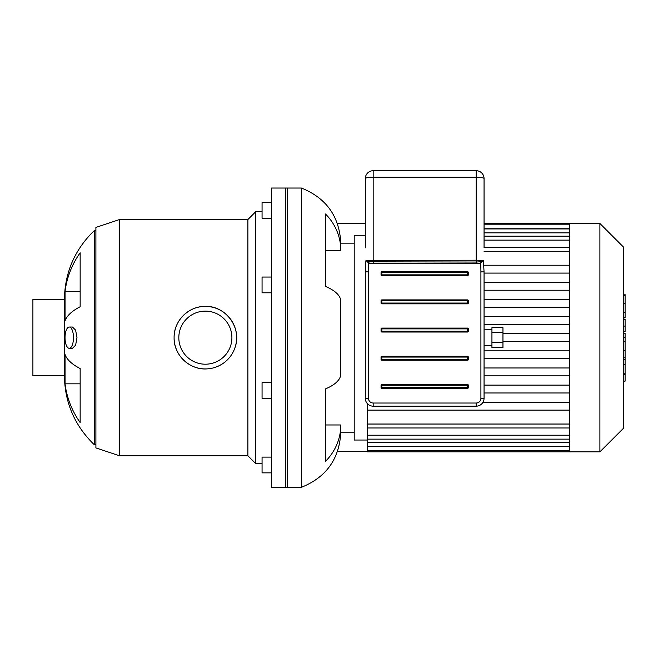 <?xml version="1.0" encoding="UTF-8"?>
<svg xmlns="http://www.w3.org/2000/svg" width="658" height="658" viewBox="0 0 658 658"><rect width="100%" height="100%" fill="white"/><g stroke="black" fill="none" stroke-linecap="round" stroke-linejoin="round"><path stroke-width="0.99" d="M271.515 202.467L262.065 202.467L262.065 218.217L271.515 218.217M271.515 457.113L262.065 457.113L262.065 472.863L271.515 472.863M271.515 382.528L262.065 382.528L262.065 398.279L271.515 398.279M271.515 277.051L262.065 277.051L262.065 292.802L271.515 292.802M287.266 188.04L287.266 487.29L271.515 487.29L271.515 188.04L287.266 188.04M65.043 383.836L65.043 354.473A94.481 32.316 0 0 0 80.153 368.562L80.153 422.559A94.481 88.781 180 0 1 65.043 383.836L80.153 383.836M65.043 291.486A94.481 88.781 0 0 1 80.153 252.762L80.153 306.76A94.481 32.316 180 0 0 65.043 320.857L65.043 291.486L80.153 291.486M73.482 337.661A10.635 4.228 -90 0 0 69.246 327.034A10.635 4.228 -90 0 0 65.019 337.661A10.635 4.228 -90 0 0 69.246 348.296A10.635 4.228 -90 0 0 73.482 337.661M69.246 327.034L72.479 327.034L75.621 330.151L76.986 337.661L75.621 345.179L72.479 348.296L69.246 348.296M207.286 368.867C190.006 370.413 173.605 355.156 174.099 337.661A31.263 31.263 0 0 1 220.998 310.584A31.263 31.263 0 0 1 220.998 364.738A31.263 31.263 0 0 1 174.099 337.661C173.712 320.898 188.607 306.011 205.362 306.398C225.776 305.641 242.045 327.98 235.153 347.161M231.805 354.341C227.676 360.839 221.779 365.289 214.105 367.682M178.82 337.661A26.542 26.542 0 0 1 218.629 314.68A26.542 26.542 0 0 1 218.629 360.65A26.542 26.542 0 0 1 178.82 337.661M119.526 455.788L119.526 219.533L95.903 227.413L95.903 447.909L119.526 455.788L247.885 455.788L255.765 463.66L262.065 463.66M119.526 219.533L247.885 219.533L247.885 455.788M247.885 219.533L255.765 211.662L255.765 463.66M255.765 211.662L262.065 211.662M64.402 375.776L32.9 375.776L32.9 299.546L64.402 299.546L64.402 375.776C64.846 402.902 74.823 425.899 94.324 444.759L95.903 444.759M95.903 230.563L94.324 230.563L94.324 444.759M354.201 432.166L340.811 432.166L340.811 424.969A58.274 53.841 180 0 1 325.496 461.348L325.496 388.894A58.274 22.298 0 0 0 340.811 373.826L340.811 301.496A58.274 22.298 180 0 0 325.496 286.427L325.496 213.982A58.274 53.841 0 0 1 340.811 250.353L340.811 243.164L354.201 243.164M340.811 250.353L325.496 250.353M340.811 424.969L325.496 424.969M340.811 432.166C339.405 458.914 326.286 477.289 301.438 487.29L301.438 188.04C326.286 198.033 339.405 216.408 340.811 243.164M337.472 451.61L367.583 451.61L367.583 440.038M337.472 223.712L365.305 223.712M301.438 188.04L285.687 188.04L285.687 487.29L301.438 487.29M569.663 299.472L484.058 299.472M569.663 307.344L484.058 307.344M569.663 316.597L484.058 316.597M569.663 324.468L484.058 324.468M569.663 333.721L502.959 333.721M569.663 341.601L502.959 341.601M569.663 350.854L484.058 350.854M569.663 358.725L484.058 358.725M569.663 367.978L484.058 367.978M569.663 375.858L484.058 375.858M484.058 385.111L569.663 385.111M367.666 440.038L354.201 440.038L354.201 235.284L365.305 235.284M484.058 392.982L569.663 392.982M569.663 265.215L484.058 265.215M599.899 223.473L599.899 451.849L623.529 428.226L623.529 247.104L599.899 223.473L569.663 223.473L569.663 451.849L367.666 451.849L367.666 403.922M569.663 402.235L483.005 402.235M569.663 410.115L367.666 410.115M569.663 273.086L484.058 273.086M569.663 282.34L484.058 282.34M569.663 290.219L484.058 290.219M623.529 333.195L625.1 333.195L625.1 381.138L623.529 381.138M625.1 374.295L623.529 374.295M625.1 373.201L623.529 373.201M625.1 364.606L623.529 364.606M625.1 359.424L623.529 359.424M625.1 357.162L623.529 357.162M625.1 350.525L623.529 350.525M625.1 294.784L625.1 317.88L623.529 317.88M625.1 295.787L623.529 295.787M623.529 319.451L625.1 319.451L625.1 331.838L623.529 331.838M625.1 326.08L623.529 326.08M625.1 341.231L623.529 341.231M484.058 247.827L484.058 178.589A7.871 7.871 0 0 0 476.186 170.71L373.176 170.71A7.871 7.871 0 0 0 365.305 178.589L365.305 247.827M365.305 271.869L365.305 398.304A7.871 7.871 0 0 0 373.176 406.175L476.186 406.175A7.871 7.871 0 0 0 484.058 398.304L484.058 271.869L483.383 260.379L480.192 261.818L476.186 262.057L369.171 261.818L368.694 263.142L373.176 263.628L476.186 263.628L476.186 260.223L365.98 260.379L368.694 263.142A27.809 4.721 90 0 0 368.455 271.869L365.305 271.869L365.79 262.065L365.98 260.379L369.171 261.818M476.186 263.628L480.669 263.142L480.192 261.818M484.058 271.869L480.908 271.869A27.809 4.721 90 0 0 480.669 263.142L483.383 260.379L476.186 260.223L476.186 177.249A7.871 1.341 0 0 1 484.058 178.589M365.305 178.589A7.871 1.341 0 0 1 373.176 177.249L476.186 177.249L476.186 170.71M381.056 303.042A0.79 0.79 0 0 0 381.837 303.832L467.517 303.832A0.79 0.79 0 0 0 468.307 303.042L468.307 300.681A0.79 0.79 0 0 0 467.517 299.892L381.837 299.892A0.79 0.79 0 0 0 381.056 300.681L381.056 303.042L381.837 303.042L381.837 299.892M381.056 274.847A0.79 0.79 0 0 0 381.837 275.636L467.517 275.636A0.79 0.79 0 0 0 468.307 274.847L468.307 272.486A0.79 0.79 0 0 0 467.517 271.696L381.837 271.696A0.79 0.79 0 0 0 381.056 272.486L381.056 274.847L381.837 274.847L381.837 271.696M381.056 359.433A0.79 0.79 0 0 0 381.837 360.222L467.517 360.222A0.79 0.79 0 0 0 468.307 359.433L468.307 357.072A0.79 0.79 0 0 0 467.517 356.282L381.837 356.282A0.79 0.79 0 0 0 381.056 357.072L381.056 359.433L381.837 359.433L381.837 356.282M381.056 331.237A0.79 0.79 0 0 0 381.837 332.027L467.517 332.027A0.79 0.79 0 0 0 468.307 331.237L468.307 328.877A0.79 0.79 0 0 0 467.517 328.087L381.837 328.087A0.79 0.79 0 0 0 381.056 328.877L381.056 331.237L381.837 331.237L381.837 328.087M381.837 384.478A0.79 0.79 0 0 0 381.056 385.259L381.056 387.628A0.79 0.79 0 0 0 381.837 388.409L467.517 388.409A0.79 0.79 0 0 0 468.307 387.628L468.307 385.259A0.79 0.79 0 0 0 467.517 384.478L381.837 384.478L381.837 385.259L468.307 385.259M491.937 342.662L502.959 342.662L502.959 347.663L491.937 347.663L491.937 327.659L502.959 327.659L502.959 332.66L491.937 332.66M502.959 342.662L502.959 332.66M569.663 251.282L484.058 251.282M569.663 232.866L484.058 232.866M569.663 240.121L484.058 240.121M569.663 228.754L484.058 228.754M569.663 424.04L367.666 424.04M569.663 442.456L367.666 442.456M569.663 435.209L367.666 435.209M569.663 446.576L367.666 446.576M625.1 341.741L623.529 341.741M625.1 312.262L623.529 312.262M625.1 317.271L623.529 317.271M625.1 303.42L623.529 303.42M625.1 331.665L623.529 331.665M625.1 337.209L623.529 337.209M373.176 170.71L373.176 263.628M480.908 271.869L480.908 398.304A4.721 4.721 0 0 1 476.186 403.025L373.176 403.025A4.721 4.721 0 0 1 368.455 398.304L368.455 271.869M365.305 398.304L368.455 398.304M373.176 406.175L373.176 403.025M476.186 406.175L476.186 403.025M484.058 398.304L480.908 398.304M381.837 303.832L381.837 303.042L467.517 303.042L467.517 303.832M468.307 303.042L467.517 303.042L467.517 300.681L468.307 300.681M381.056 300.681L467.517 300.681L467.517 299.892M381.837 275.636L381.837 274.847L467.517 274.847L467.517 275.636M468.307 274.847L467.517 274.847L467.517 272.486L468.307 272.486M381.056 272.486L467.517 272.486L467.517 271.696M381.837 360.222L381.837 359.433L467.517 359.433L467.517 360.222M468.307 359.433L467.517 359.433L467.517 357.072L468.307 357.072M381.056 357.072L467.517 357.072L467.517 356.282M381.837 332.027L381.837 331.237L467.517 331.237L467.517 332.027M468.307 331.237L467.517 331.237L467.517 328.877L468.307 328.877M381.056 328.877L467.517 328.877L467.517 328.087M381.056 385.259L381.837 385.259L381.837 387.628L381.056 387.628M381.837 388.409L381.837 387.628L467.517 387.628L467.517 388.409M467.517 384.478L467.517 387.628L468.307 387.628M94.324 230.563C74.823 249.423 64.846 272.42 64.402 299.546M484.058 247.35L569.663 247.35M484.058 228.935L569.663 228.935M484.058 236.181L569.663 236.181M484.058 224.814L569.663 224.814M569.663 223.473L484.058 223.473M569.663 427.98L367.666 427.98M569.663 446.395L367.666 446.395M569.663 439.141L367.666 439.141M569.663 450.508L367.666 450.508M569.663 451.849L599.899 451.849M625.1 294.184L623.529 294.184M484.058 345.54L491.937 345.54M484.058 329.79L491.937 329.79"/></g></svg>
